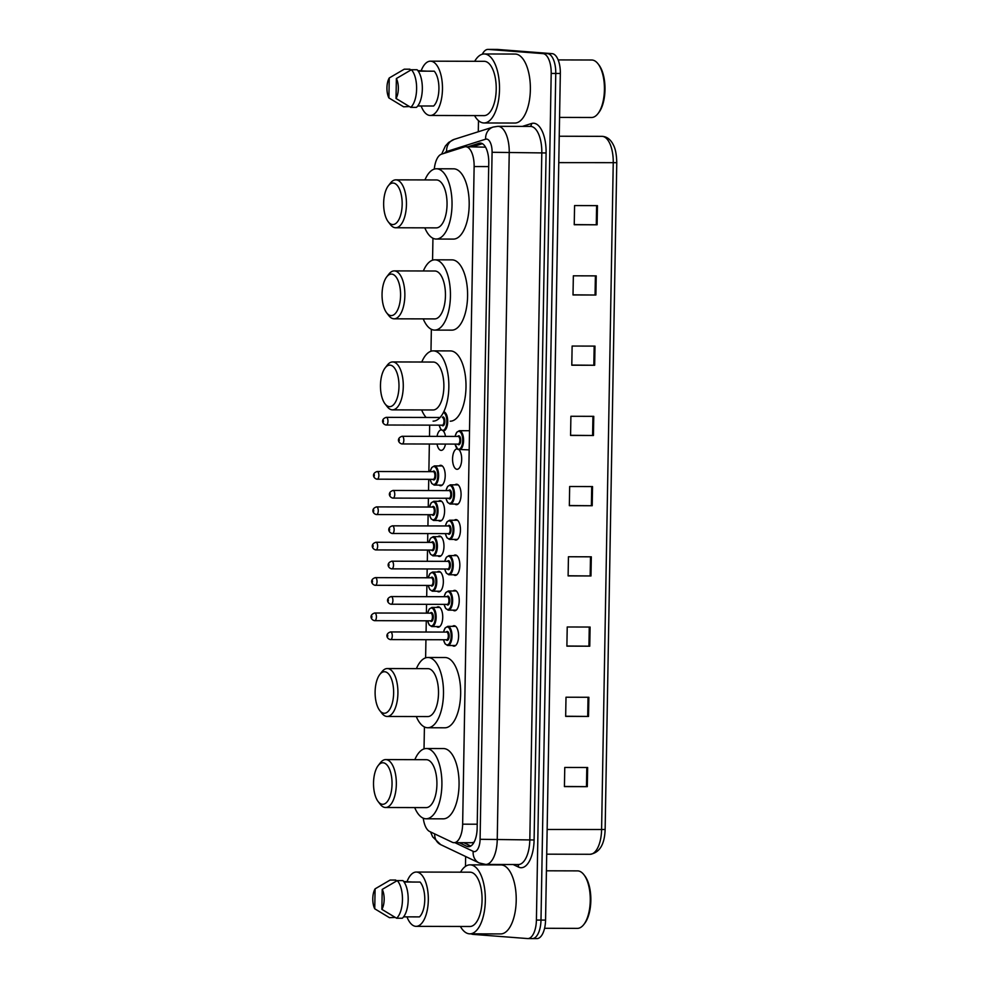 <?xml version="1.0" encoding="UTF-8"?>
<svg xmlns="http://www.w3.org/2000/svg" width="988" height="988" viewBox="0 0 988 988"><rect width="100%" height="100%" fill="white"/><g stroke="black" fill="none" stroke-linecap="round" stroke-linejoin="round"><path stroke-width="1.48" d="M436.61 607.422A10.226 4.557 90.2 0 1 438.203 606.78A10.226 4.557 90.2 0 1 438.351 606.793A10.226 4.557 90.2 0 1 442.735 617.191A10.226 4.557 90.2 0 1 438.141 627.232A10.226 4.557 90.2 0 1 437.993 627.219A10.226 4.557 90.2 0 1 436.56 626.59M437.227 572.052A10.226 4.557 90.2 0 1 438.82 571.41A10.226 4.557 90.2 0 1 438.968 571.422A10.226 4.557 90.2 0 1 443.353 581.821A10.226 4.557 90.2 0 1 438.758 591.861A10.226 4.557 90.2 0 1 438.61 591.849A10.226 4.557 90.2 0 1 437.178 591.219M437.845 536.682A10.226 4.557 90.2 0 1 439.438 536.039A10.226 4.557 90.2 0 1 439.586 536.052A10.226 4.557 90.2 0 1 443.97 546.45A10.226 4.557 90.2 0 1 439.376 556.491A10.226 4.557 90.2 0 1 439.228 556.479A10.226 4.557 90.2 0 1 437.795 555.836M438.462 501.299A10.226 4.557 90.2 0 1 440.055 500.669A10.226 4.557 90.2 0 1 440.203 500.681A10.226 4.557 90.2 0 1 444.588 511.068A10.226 4.557 90.2 0 1 439.993 521.108A10.226 4.557 90.2 0 1 439.845 521.108A10.226 4.557 90.2 0 1 438.413 520.466M439.08 465.928A10.226 4.557 90.2 0 1 440.673 465.299A10.226 4.557 90.2 0 1 440.821 465.299A10.226 4.557 90.2 0 1 445.205 475.697A10.226 4.557 90.2 0 1 440.611 485.738A10.226 4.557 90.2 0 1 440.463 485.738A10.226 4.557 90.2 0 1 439.03 485.096M445.465 444.069A10.226 4.557 90.2 0 1 441.228 450.367A10.226 4.557 90.2 0 1 441.08 450.367A10.226 4.557 90.2 0 1 437.029 444.057M437.029 436.387A10.226 4.557 90.2 0 1 441.29 429.928L441.29 429.928M453.097 590.985A10.226 4.557 90.2 0 1 454.69 590.342A10.226 4.557 90.2 0 1 454.838 590.355A10.226 4.557 90.2 0 1 459.222 600.753A10.226 4.557 90.2 0 1 454.628 610.794A10.226 4.557 90.2 0 1 454.48 610.782A10.226 4.557 90.2 0 1 453.047 610.152M453.714 555.614A10.226 4.557 90.2 0 1 455.307 554.972A10.226 4.557 90.2 0 1 455.456 554.984A10.226 4.557 90.2 0 1 459.84 565.371A10.226 4.557 90.2 0 1 455.246 575.411A10.226 4.557 90.2 0 1 455.098 575.411A10.226 4.557 90.2 0 1 453.665 574.769M454.332 520.231A10.226 4.557 90.2 0 1 455.925 519.602A10.226 4.557 90.2 0 1 456.073 519.602A10.226 4.557 90.2 0 1 460.457 530A10.226 4.557 90.2 0 1 455.863 540.041A10.226 4.557 90.2 0 1 455.715 540.041A10.226 4.557 90.2 0 1 454.282 539.399M454.949 484.861A10.226 4.557 90.2 0 1 456.542 484.231A10.226 4.557 90.2 0 1 456.691 484.231A10.226 4.557 90.2 0 1 461.075 494.63A10.226 4.557 90.2 0 1 456.481 504.67A10.226 4.557 90.2 0 1 456.333 504.67A10.226 4.557 90.2 0 1 454.9 504.028M452.479 626.355A10.226 4.557 90.2 0 1 454.072 625.713A10.226 4.557 90.2 0 1 454.221 625.725A10.226 4.557 90.2 0 1 458.605 636.124A10.226 4.557 90.2 0 1 454.011 646.164A10.226 4.557 90.2 0 1 453.863 646.152A10.226 4.557 90.2 0 1 452.43 645.522M455.048 436.437L456.641 432.361L459.321 430.694A9.584 4.273 90.2 0 1 459.457 430.706A9.584 4.273 90.2 0 1 463.57 440.45A9.584 4.273 90.2 0 1 459.272 449.861A9.584 4.273 90.2 0 1 459.124 449.849A10.226 4.557 90.2 0 1 461.569 461.347A10.226 4.557 90.2 0 1 457.098 469.3A10.226 4.557 90.2 0 1 456.95 469.3A10.226 4.557 90.2 0 1 452.566 458.901A10.226 4.557 90.2 0 1 457.16 448.861L457.16 448.861M423.259 818.188A19.167 8.546 -89.8 0 0 429.656 831.501L452.294 842.27A19.167 8.546 -89.8 0 0 453.764 842.678A19.167 8.546 -89.8 0 0 454.048 842.678A19.167 8.546 -89.8 0 0 462.643 824.177L474.129 166.552A19.167 8.546 -89.8 0 0 465.632 146.73A19.167 8.546 -89.8 0 0 464.422 146.916L441.488 154.177A19.167 8.546 -89.8 0 0 434.288 169.109M472.239 842.715L474.141 842.109M485.54 147.175L465.632 146.73M432.942 238.244L432.559 260.202M431.361 329.288L430.978 351.246M429.681 425.136L429.484 436.363M429.348 444.032L428.866 471.659M428.73 479.316L428.545 490.542M428.409 498.211L428.249 507.029M428.125 514.699L427.928 525.912M427.792 533.582L427.631 542.4M427.508 550.069L427.31 561.283M427.174 568.952L427.014 577.77M426.89 585.439L426.693 596.666M426.557 604.323L426.396 613.14M426.273 620.81L426.075 632.036M425.939 639.693L425.618 657.847M424.42 726.946L424.025 748.892M443.773 411.786A9.584 4.273 90.2 0 1 447.7 421.715A9.584 4.273 90.2 0 1 443.402 430.929A9.584 4.273 90.2 0 1 443.254 430.929A10.226 4.557 90.2 0 1 445.514 436.412M459.235 842.702L466.793 846.296A19.167 8.546 -89.8 0 0 468.275 846.691A19.167 8.546 -89.8 0 0 468.559 846.704A19.167 8.546 -89.8 0 0 477.155 828.203L488.764 162.909A19.167 8.546 -89.8 0 0 480.267 143.075A19.167 8.546 -89.8 0 0 479.069 143.272L468.09 146.743M482.305 54.229A19.167 8.546 90.2 0 1 488.01 49.4A19.167 8.546 90.2 0 1 488.294 49.412L542.98 53.624A19.167 8.546 90.2 0 1 551.193 73.433L536.41 920.063A19.167 8.546 90.2 0 1 527.814 938.575A19.167 8.546 90.2 0 1 527.53 938.563L472.844 934.352A19.167 8.546 90.2 0 1 471.165 933.845M465.471 866.39L465.644 856.51M478.291 131.762L478.488 120.635M496.865 49.437A19.167 8.546 90.2 0 1 497.149 49.425A19.167 8.546 90.2 0 1 497.433 49.437L552.131 53.648A19.167 8.546 90.2 0 1 560.332 73.458L545.561 920.087L540.992 920.075A19.167 8.546 90.2 0 1 532.384 938.588A19.167 8.546 90.2 0 1 532.1 938.575A19.167 8.546 90.2 0 0 532.384 938.588A19.167 8.546 90.2 0 0 540.992 920.075L555.762 73.445L540.992 920.075L536.41 920.063M552.131 53.648L547.55 53.636A19.167 8.546 90.2 0 1 555.762 73.445A19.167 8.546 90.2 0 0 547.55 53.636L492.864 49.425L542.98 53.624M492.296 49.425A19.167 8.546 90.2 0 1 492.58 49.412A19.167 8.546 90.2 0 1 492.864 49.425A19.167 8.546 90.2 0 0 492.58 49.412L488.01 49.4M472.659 146.755L482.379 143.68M470.807 846.037L463.804 842.715M597.444 205.64L574.571 205.578L574.238 224.733L597.11 224.795L597.444 205.64M574.25 224.597L597.11 224.795M596.221 275.874L573.349 275.813L573.015 294.967L595.888 295.029L596.221 275.874M573.015 294.832L595.888 295.029M594.998 346.109L572.126 346.047L571.793 365.202L594.665 365.264L594.998 346.109M571.793 365.066L594.665 365.264M593.763 416.343L570.903 416.281L570.57 435.436L593.43 435.498L593.763 416.343M570.57 435.3L593.43 435.498M587.638 767.503L564.766 767.454L564.432 786.609L587.304 786.658L587.638 767.503M564.432 786.473L587.304 786.658M588.86 697.281L566.001 697.219L565.667 716.374L588.527 716.436L588.86 697.281M565.667 716.238L588.527 716.436M590.095 627.047L567.223 626.985L566.89 646.14L589.762 646.201L590.095 627.047M566.89 646.004L589.762 646.201M591.318 556.812L568.446 556.75L568.112 575.905L590.985 575.967L591.318 556.812M568.112 575.769L590.985 575.967M592.541 486.578L569.668 486.516L569.335 505.671L592.207 505.733L592.541 486.578M569.347 505.535L592.207 505.733M545.561 920.087A19.167 8.546 90.2 0 1 536.966 938.6A19.167 8.546 90.2 0 1 536.682 938.588M546.426 870.799L577.523 870.885A28.751 12.832 90.2 0 1 577.943 870.897A28.751 12.832 90.2 0 1 583.908 874.726L584.76 875.837A27.466 12.264 90.2 0 1 590.849 899.66A27.466 12.264 90.2 0 1 584.637 923.459L583.772 924.57A28.751 12.832 90.2 0 1 577.375 928.374L544.573 928.288M583.908 874.726A28.751 12.832 90.2 0 1 590.268 899.66A28.751 12.832 90.2 0 1 583.772 924.57M460.531 872.169A34.494 15.388 90.2 0 1 470.053 864.846A34.494 15.388 90.2 0 1 470.56 864.87A34.494 15.388 90.2 0 1 485.343 899.957A34.494 15.388 90.2 0 1 469.868 933.845A34.494 15.388 90.2 0 1 469.362 933.821A34.494 15.388 90.2 0 1 460.396 926.472M470.053 864.846L500.928 864.932A34.494 15.388 90.2 0 1 501.435 864.945A34.494 15.388 90.2 0 1 516.218 900.043A34.494 15.388 90.2 0 1 500.743 933.919L469.868 933.845M407.068 881.494A27.158 12.115 90.2 0 1 416.294 872.046A27.158 12.115 90.2 0 1 416.689 872.071A27.158 12.115 90.2 0 1 428.323 899.685A27.158 12.115 90.2 0 1 416.146 926.349A27.158 12.115 90.2 0 1 415.738 926.336A27.158 12.115 90.2 0 1 406.97 916.852M416.294 872.046L470.029 872.194A27.158 12.115 90.2 0 1 470.436 872.206A27.158 12.115 90.2 0 1 482.07 899.821A27.158 12.115 90.2 0 1 469.893 926.497L416.146 926.349M403.697 881.494L412.947 882.049M374.748 908.799A12.782 5.706 90.2 0 1 375.094 888.854L374.748 908.799L389.457 917.679L395.175 917.432M375.094 888.854L390.112 880.061L395.83 880.073L395.805 881.395M403.598 916.852L419.468 916.889A19.167 8.546 90.2 0 0 424.766 899.858A19.167 8.546 90.2 0 0 420.085 882.062L404.08 882.025M382.22 889.41A12.782 5.706 90.2 0 1 381.862 909.343L382.22 889.41L397.238 880.604A20.439 9.127 90.2 0 1 402.462 899.846A20.439 9.127 90.2 0 1 396.583 918.223L402.301 918.235A20.439 9.127 90.2 0 0 408.18 899.858A20.439 9.127 90.2 0 0 402.956 880.617L397.238 880.604M381.862 909.343L396.583 918.223M383.146 762.785A20.76 9.263 90.2 0 1 392.038 784.25A20.76 9.263 90.2 0 1 382.418 804.294A20.76 9.263 90.2 0 1 378.12 801.527A20.76 9.263 90.2 0 1 373.526 783.521A20.76 9.263 90.2 0 1 378.219 765.527A20.76 9.263 90.2 0 1 383.146 762.785M378.219 765.527L380.368 762.773A23.959 10.695 90.2 0 1 385.703 759.587A23.959 10.695 90.2 0 1 386.061 759.611A23.959 10.695 90.2 0 1 396.336 783.978A23.959 10.695 90.2 0 1 385.579 807.505A23.959 10.695 90.2 0 1 385.221 807.492A23.959 10.695 90.2 0 1 380.257 804.306L378.12 801.527M425.816 807.604A23.959 10.695 -89.8 0 0 426.174 807.616A23.959 10.695 -89.8 0 0 436.918 784.077A23.959 10.695 -89.8 0 0 426.655 759.71A23.959 10.695 -89.8 0 0 426.297 759.698A23.959 10.695 -89.8 0 0 425.952 759.71M414.837 759.673A35.136 15.672 90.2 0 1 426.334 748.521A35.136 15.672 90.2 0 1 426.853 748.546A35.136 15.672 90.2 0 1 441.908 784.287A35.136 15.672 90.2 0 1 426.149 818.793A35.136 15.672 90.2 0 1 425.63 818.768A35.136 15.672 90.2 0 1 414.701 807.579M426.334 748.521L443.489 748.571A35.136 15.672 90.2 0 1 444.007 748.583A35.136 15.672 90.2 0 1 459.062 784.324A35.136 15.672 90.2 0 1 443.291 818.842L426.149 818.793M384.74 671.741A20.76 9.263 90.2 0 1 393.632 693.206A20.76 9.263 90.2 0 1 384.011 713.25A20.76 9.263 90.2 0 1 379.713 710.483A20.76 9.263 90.2 0 1 375.107 692.465A20.76 9.263 90.2 0 1 379.8 674.483A20.76 9.263 90.2 0 1 384.74 671.741M379.8 674.483L381.961 671.716A23.959 10.695 90.2 0 1 387.296 668.543A23.959 10.695 90.2 0 1 387.654 668.555A23.959 10.695 90.2 0 1 397.917 692.921A23.959 10.695 90.2 0 1 387.173 716.461A23.959 10.695 90.2 0 1 386.814 716.448A23.959 10.695 90.2 0 1 381.85 713.25L379.713 710.483M427.409 716.547A23.959 10.695 -89.8 0 0 427.767 716.572A23.959 10.695 -89.8 0 0 438.511 693.033A23.959 10.695 -89.8 0 0 428.249 668.666A23.959 10.695 -89.8 0 0 427.89 668.654A23.959 10.695 -89.8 0 0 427.532 668.666M416.417 668.617A35.136 15.672 90.2 0 1 427.915 657.477A35.136 15.672 90.2 0 1 428.434 657.489A35.136 15.672 90.2 0 1 443.501 693.23A35.136 15.672 90.2 0 1 427.73 727.748A35.136 15.672 90.2 0 1 427.211 727.724A35.136 15.672 90.2 0 1 416.294 716.535M427.915 657.477L445.069 657.514A35.136 15.672 90.2 0 1 445.588 657.539A35.136 15.672 90.2 0 1 460.655 693.28A35.136 15.672 90.2 0 1 444.884 727.798L427.73 727.748M390.087 365.14A20.76 9.263 90.2 0 1 398.979 386.604A20.76 9.263 90.2 0 1 389.358 406.648A20.76 9.263 90.2 0 1 385.061 403.882A20.76 9.263 90.2 0 1 380.466 385.863A20.76 9.263 90.2 0 1 385.159 367.882A20.76 9.263 90.2 0 1 390.087 365.14M385.159 367.882L387.308 365.115A23.959 10.695 90.2 0 1 392.644 361.941A23.959 10.695 90.2 0 1 393.002 361.954A23.959 10.695 90.2 0 1 403.277 386.32A23.959 10.695 90.2 0 1 392.52 409.859A23.959 10.695 90.2 0 1 392.162 409.847A23.959 10.695 90.2 0 1 387.197 406.648L385.061 403.882M432.756 409.946A23.959 10.695 -89.8 0 0 433.115 409.971A23.959 10.695 -89.8 0 0 443.871 386.432A23.959 10.695 -89.8 0 0 433.596 362.065A23.959 10.695 -89.8 0 0 433.238 362.053A23.959 10.695 -89.8 0 0 432.892 362.065M421.777 362.016A35.136 15.672 90.2 0 1 433.275 350.876A35.136 15.672 90.2 0 1 433.794 350.888A35.136 15.672 90.2 0 1 448.848 386.629A35.136 15.672 90.2 0 1 433.09 421.147M433.275 350.876L450.429 350.913A35.136 15.672 90.2 0 1 450.948 350.938A35.136 15.672 90.2 0 1 466.003 386.679A35.136 15.672 90.2 0 1 450.232 421.197M426.124 417.467A35.136 15.672 90.2 0 1 421.641 409.934M391.68 274.096A20.76 9.263 90.2 0 1 400.572 295.56A20.76 9.263 90.2 0 1 390.952 315.592A20.76 9.263 90.2 0 1 386.654 312.826A20.76 9.263 90.2 0 1 382.047 294.819A20.76 9.263 90.2 0 1 386.74 276.838A20.76 9.263 90.2 0 1 391.68 274.096M386.74 276.838L388.901 274.071A23.959 10.695 90.2 0 1 394.237 270.897A23.959 10.695 90.2 0 1 394.595 270.91A23.959 10.695 90.2 0 1 404.858 295.276A23.959 10.695 90.2 0 1 394.113 318.815A23.959 10.695 90.2 0 1 393.755 318.791A23.959 10.695 90.2 0 1 388.79 315.604L386.654 312.826M434.35 318.902A23.959 10.695 -89.8 0 0 434.708 318.914A23.959 10.695 -89.8 0 0 445.452 295.387A23.959 10.695 -89.8 0 0 435.189 271.021A23.959 10.695 -89.8 0 0 434.831 271.008A23.959 10.695 -89.8 0 0 434.473 271.021M423.358 270.971A35.136 15.672 90.2 0 1 434.856 259.819A35.136 15.672 90.2 0 1 435.375 259.844A35.136 15.672 90.2 0 1 450.442 295.585A35.136 15.672 90.2 0 1 434.671 330.103A35.136 15.672 90.2 0 1 434.152 330.078A35.136 15.672 90.2 0 1 423.235 318.889M434.856 259.819L452.01 259.869A35.136 15.672 90.2 0 1 452.529 259.893A35.136 15.672 90.2 0 1 467.596 295.634A35.136 15.672 90.2 0 1 451.825 330.14L434.671 330.103M393.261 183.052A20.76 9.263 90.2 0 1 402.165 204.516A20.76 9.263 90.2 0 1 392.545 224.548A20.76 9.263 90.2 0 1 388.235 221.781A20.76 9.263 90.2 0 1 383.64 203.775A20.76 9.263 90.2 0 1 388.333 185.781A20.76 9.263 90.2 0 1 393.261 183.052M388.333 185.781L390.495 183.027A23.959 10.695 90.2 0 1 395.83 179.853A23.959 10.695 90.2 0 1 396.176 179.865A23.959 10.695 90.2 0 1 406.451 204.232A23.959 10.695 90.2 0 1 395.694 227.759A23.959 10.695 90.2 0 1 395.348 227.746A23.959 10.695 90.2 0 1 390.384 224.56L388.235 221.781M435.943 227.858A23.959 10.695 -89.8 0 0 436.288 227.87A23.959 10.695 -89.8 0 0 447.045 204.343A23.959 10.695 -89.8 0 0 436.77 179.964A23.959 10.695 -89.8 0 0 436.424 179.952A23.959 10.695 -89.8 0 0 436.066 179.964M424.951 179.927A35.136 15.672 90.2 0 1 436.449 168.775A35.136 15.672 90.2 0 1 436.968 168.8A35.136 15.672 90.2 0 1 452.035 204.541A35.136 15.672 90.2 0 1 436.264 239.047A35.136 15.672 90.2 0 1 435.745 239.034A35.136 15.672 90.2 0 1 424.828 227.845M436.449 168.775L453.603 168.825A35.136 15.672 90.2 0 1 454.122 168.837A35.136 15.672 90.2 0 1 469.189 204.578A35.136 15.672 90.2 0 1 453.418 239.096L436.264 239.047M558.146 59.91L591.676 60.009A28.751 12.832 90.2 0 1 592.096 60.021A28.751 12.832 90.2 0 1 598.061 63.85L598.913 64.961A27.466 12.264 90.2 0 1 605.002 88.784A27.466 12.264 90.2 0 1 598.79 112.583L597.925 113.694A28.751 12.832 90.2 0 1 591.528 117.498L559.566 117.411M598.061 63.85A28.751 12.832 90.2 0 1 604.434 88.784A28.751 12.832 90.2 0 1 597.925 113.694M474.685 61.293A34.494 15.388 90.2 0 1 484.206 53.97A34.494 15.388 90.2 0 1 484.713 53.994A34.494 15.388 90.2 0 1 499.508 89.081A34.494 15.388 90.2 0 1 484.021 122.969A34.494 15.388 90.2 0 1 483.515 122.944A34.494 15.388 90.2 0 1 474.549 115.596M484.206 53.97L515.081 54.056A34.494 15.388 90.2 0 1 515.588 54.068A34.494 15.388 90.2 0 1 530.371 89.167A34.494 15.388 90.2 0 1 514.896 123.043L484.021 122.969M421.221 70.617A27.158 12.115 90.2 0 1 430.447 61.17A27.158 12.115 90.2 0 1 430.842 61.194A27.158 12.115 90.2 0 1 442.476 88.809A27.158 12.115 90.2 0 1 430.299 115.473A27.158 12.115 90.2 0 1 429.891 115.46A27.158 12.115 90.2 0 1 421.123 105.975M430.447 61.17L484.182 61.318A27.158 12.115 90.2 0 1 484.589 61.33A27.158 12.115 90.2 0 1 496.223 88.945A27.158 12.115 90.2 0 1 484.046 115.621L430.299 115.473M417.85 70.617L427.1 71.173M388.901 97.923A12.782 5.706 90.2 0 1 389.247 77.978L388.901 97.923L403.61 106.803L409.328 106.543M389.247 77.978L404.265 69.185L409.983 69.197L409.958 70.519M417.751 105.975L433.621 106.012A19.167 8.546 90.2 0 0 438.919 88.982A19.167 8.546 90.2 0 0 434.238 71.185L418.233 71.148M396.373 78.534A12.782 5.706 90.2 0 1 396.027 98.467L396.373 78.534L411.391 69.728A20.439 9.127 90.2 0 1 416.615 88.969A20.439 9.127 90.2 0 1 410.736 107.346L416.454 107.359A20.439 9.127 90.2 0 0 422.333 88.982A20.439 9.127 90.2 0 0 417.109 69.74L411.391 69.728M396.027 98.467L410.736 107.346M477.229 824.214L462.643 824.177M488.702 166.589L474.129 166.552M454.949 842.69L473.19 851.36A12.782 5.706 -89.8 0 0 474.178 851.631A12.782 5.706 -89.8 0 0 480.094 839.294L492.086 152.288A12.782 5.706 -89.8 0 0 486.615 139.086A12.782 5.706 -89.8 0 0 485.627 139.197L446.613 151.522A12.782 5.706 -89.8 0 0 444.476 153.226M485.627 139.197A12.782 11.325 72.5 0 1 493.21 127.044L497.89 126.328A25.552 11.399 90.2 0 1 498.273 126.341A25.552 11.399 90.2 0 1 509.228 152.757L497.236 839.763A25.552 11.399 90.2 0 1 485.763 864.451A25.552 11.399 90.2 0 1 485.392 864.426M522.417 126.39L531.544 123.512A28.751 12.832 90.2 0 1 546.092 152.967L534.1 839.973L480.094 839.294M534.1 839.973A28.751 12.832 90.2 0 1 520.787 867.711A28.751 12.832 90.2 0 1 518.564 867.106L513.118 864.512M517.984 864.512A25.552 11.399 -89.8 0 0 518.354 864.537A25.552 11.399 -89.8 0 0 529.815 839.849L541.807 152.844A25.552 11.399 -89.8 0 0 530.865 126.427A25.552 11.399 -89.8 0 0 530.482 126.415L497.89 126.328M551.193 73.433L560.332 73.458M488.294 49.412L497.433 49.437M492.086 152.288L546.092 152.967M531.544 123.512A3.199 2.828 -107.5 0 1 529.988 126.415M517.576 864.525A3.199 2.791 -64.6 0 1 518.564 867.106M493.21 127.044L454.196 139.37A12.782 11.325 72.5 0 0 446.613 151.522M434.671 833.884A12.782 11.189 115.4 0 0 440.673 844.629L479.143 862.932A12.782 11.189 115.4 0 1 473.19 851.36M470.325 846.296L466.793 846.296M481.477 143.272L479.069 143.272M589.75 854.274A25.552 11.399 -89.8 0 0 590.132 854.287A25.552 11.399 -89.8 0 0 601.593 829.611L613.239 162.773A25.552 11.399 -89.8 0 0 601.902 136.344C606.138 136.492 609.596 138.678 612.264 142.914C613.968 145.952 616.426 149.67 616.771 162.662L558.776 162.625M547.142 829.463L605.138 829.5C604.607 844.481 599.605 852.743 590.132 854.287L546.71 854.175M591.713 486.578L591.38 505.72M590.491 556.812L590.157 575.955M589.268 627.034L588.922 646.189M588.033 697.269L587.699 716.424M586.81 767.503L586.477 786.658M592.936 416.343L592.602 435.486M594.171 346.109L593.837 365.264M595.394 275.874L595.06 295.029M596.616 205.64L596.283 224.795M443.501 632.073L445.106 628.01L447.774 626.343A9.584 4.273 90.2 0 1 447.922 626.343A9.584 4.273 90.2 0 1 452.022 636.099A9.584 4.273 90.2 0 1 447.725 645.51A9.584 4.273 90.2 0 1 447.589 645.497L455.604 645.522M443.563 639.742A8.941 3.989 -89.8 0 0 447.021 644.855A8.941 3.989 -89.8 0 0 451.17 636.223A8.941 3.989 -89.8 0 0 447.342 626.985A8.941 3.989 -89.8 0 0 443.587 632.073M446.156 632.085A4.471 2.001 90.2 0 1 447.255 631.456A4.471 2.001 90.2 0 1 449.17 636.074A4.471 2.001 90.2 0 1 447.107 640.385A4.471 2.001 90.2 0 1 446.144 639.755M446.539 639.755A3.829 1.704 -89.8 0 0 446.601 639.755A3.829 1.704 -89.8 0 0 448.317 635.988A3.829 1.704 -89.8 0 0 446.675 632.085A3.829 1.704 -89.8 0 0 446.613 632.085A3.829 1.704 -89.8 0 0 446.564 632.085M390.482 631.95A3.829 1.704 90.2 0 1 390.593 631.937A3.829 1.704 90.2 0 1 390.643 631.937A3.829 1.704 90.2 0 1 392.285 635.84A3.829 1.704 90.2 0 1 390.569 639.606A3.829 1.704 90.2 0 1 390.507 639.606M387.728 635.123L387.704 636.408L387.728 635.123M444.118 596.703L445.724 592.639L448.391 590.972A9.584 4.273 90.2 0 1 448.54 590.972A9.584 4.273 90.2 0 1 452.64 600.716A9.584 4.273 90.2 0 1 448.342 610.139A9.584 4.273 90.2 0 1 448.206 610.127L456.221 610.152M444.18 604.372A8.941 3.989 -89.8 0 0 447.638 609.485A8.941 3.989 -89.8 0 0 451.788 600.852A8.941 3.989 -89.8 0 0 447.959 591.614A8.941 3.989 -89.8 0 0 444.205 596.703M446.774 596.715A4.471 2.001 90.2 0 1 447.873 596.085A4.471 2.001 90.2 0 1 449.787 600.704A4.471 2.001 90.2 0 1 447.725 605.014A4.471 2.001 90.2 0 1 446.761 604.384M447.156 604.384A3.829 1.704 -89.8 0 0 447.218 604.384A3.829 1.704 -89.8 0 0 448.935 600.618A3.829 1.704 -89.8 0 0 447.292 596.715A3.829 1.704 -89.8 0 0 447.231 596.715A3.829 1.704 -89.8 0 0 447.181 596.715M391.1 596.567A3.829 1.704 90.2 0 1 391.211 596.567A3.829 1.704 90.2 0 1 391.26 596.567A3.829 1.704 90.2 0 1 392.903 600.469A3.829 1.704 90.2 0 1 391.186 604.236A3.829 1.704 90.2 0 1 391.125 604.224M388.346 599.753L388.321 601.025L388.346 599.753M444.736 561.332L446.341 557.269L449.009 555.589A9.584 4.273 90.2 0 1 449.157 555.602A9.584 4.273 90.2 0 1 453.257 565.346A9.584 4.273 90.2 0 1 448.96 574.757A9.584 4.273 90.2 0 1 448.824 574.757L456.839 574.781M444.798 569.002A8.941 3.989 -89.8 0 0 448.256 574.114A8.941 3.989 -89.8 0 0 452.405 565.482A8.941 3.989 -89.8 0 0 448.577 556.244A8.941 3.989 -89.8 0 0 444.822 561.332M447.391 561.345A4.471 2.001 90.2 0 1 448.49 560.702A4.471 2.001 90.2 0 1 450.405 565.334A4.471 2.001 90.2 0 1 448.342 569.644A4.471 2.001 90.2 0 1 447.379 569.002M447.774 569.002A3.829 1.704 -89.8 0 0 447.836 569.014A3.829 1.704 -89.8 0 0 449.552 565.247A3.829 1.704 -89.8 0 0 447.91 561.345A3.829 1.704 -89.8 0 0 447.848 561.345A3.829 1.704 -89.8 0 0 447.799 561.345M391.717 561.196A3.829 1.704 90.2 0 1 391.828 561.196A3.829 1.704 90.2 0 1 391.878 561.196A3.829 1.704 90.2 0 1 393.52 565.099A3.829 1.704 90.2 0 1 391.804 568.866A3.829 1.704 90.2 0 1 391.742 568.853M388.963 564.383L388.939 565.655L388.963 564.383M445.353 525.962L446.959 521.899L449.626 520.219A9.584 4.273 90.2 0 1 449.775 520.231A9.584 4.273 90.2 0 1 453.875 529.976A9.584 4.273 90.2 0 1 449.577 539.386A9.584 4.273 90.2 0 1 449.441 539.386L457.456 539.411M445.415 533.631A8.941 3.989 -89.8 0 0 448.873 538.744A8.941 3.989 -89.8 0 0 453.023 530.111A8.941 3.989 -89.8 0 0 449.194 520.861A8.941 3.989 -89.8 0 0 445.44 525.962M448.009 525.974A4.471 2.001 90.2 0 1 449.108 525.332A4.471 2.001 90.2 0 1 451.022 529.963A4.471 2.001 90.2 0 1 448.96 534.273A4.471 2.001 90.2 0 1 447.996 533.631M448.391 533.631A3.829 1.704 -89.8 0 0 448.453 533.631A3.829 1.704 -89.8 0 0 450.17 529.877A3.829 1.704 -89.8 0 0 448.527 525.974A3.829 1.704 -89.8 0 0 448.466 525.974A3.829 1.704 -89.8 0 0 448.416 525.974M392.335 525.826A3.829 1.704 90.2 0 1 392.446 525.826A3.829 1.704 90.2 0 1 392.495 525.826A3.829 1.704 90.2 0 1 394.138 529.729A3.829 1.704 90.2 0 1 392.421 533.483A3.829 1.704 90.2 0 1 392.36 533.483M389.581 529.012L389.556 530.284L389.581 529.012M445.971 490.591L447.576 486.516L450.244 484.849A9.584 4.273 90.2 0 1 450.392 484.861A9.584 4.273 90.2 0 1 454.492 494.605A9.584 4.273 90.2 0 1 450.195 504.016A9.584 4.273 90.2 0 1 450.059 504.016L458.074 504.041M446.033 498.261A8.941 3.989 -89.8 0 0 449.491 503.374A8.941 3.989 -89.8 0 0 453.64 494.741A8.941 3.989 -89.8 0 0 449.799 485.491A8.941 3.989 -89.8 0 0 446.057 490.591M448.626 490.591A4.471 2.001 90.2 0 1 449.725 489.962A4.471 2.001 90.2 0 1 451.639 494.58A4.471 2.001 90.2 0 1 449.577 498.903A4.471 2.001 90.2 0 1 448.614 498.261M449.009 498.261A3.829 1.704 -89.8 0 0 449.071 498.261A3.829 1.704 -89.8 0 0 450.787 494.494A3.829 1.704 -89.8 0 0 449.145 490.604A3.829 1.704 -89.8 0 0 449.083 490.604A3.829 1.704 -89.8 0 0 449.034 490.604M392.952 490.456A3.829 1.704 90.2 0 1 393.063 490.456A3.829 1.704 90.2 0 1 393.113 490.456A3.829 1.704 90.2 0 1 394.755 494.346A3.829 1.704 90.2 0 1 393.039 498.113A3.829 1.704 90.2 0 1 392.977 498.113M390.198 493.642L390.174 494.914L390.198 493.642M455.11 444.094A8.941 3.989 -89.8 0 0 458.568 449.219A8.941 3.989 -89.8 0 0 462.717 440.586A8.941 3.989 -89.8 0 0 458.877 431.336A8.941 3.989 -89.8 0 0 455.122 436.437M457.703 436.437A4.471 2.001 90.2 0 1 458.803 435.807A4.471 2.001 90.2 0 1 460.717 440.426A4.471 2.001 90.2 0 1 458.642 444.748A4.471 2.001 90.2 0 1 457.691 444.106M458.086 444.106A3.829 1.704 -89.8 0 0 458.148 444.106A3.829 1.704 -89.8 0 0 459.865 440.339A3.829 1.704 -89.8 0 0 458.222 436.449A3.829 1.704 -89.8 0 0 458.16 436.437A3.829 1.704 -89.8 0 0 458.111 436.449M402.03 436.301A3.829 1.704 90.2 0 1 402.128 436.288A3.829 1.704 90.2 0 1 402.19 436.301A3.829 1.704 90.2 0 1 403.833 440.191A3.829 1.704 90.2 0 1 402.116 443.958A3.829 1.704 90.2 0 1 402.054 443.958M399.276 439.475L399.251 440.759L399.276 439.475M439.784 607.435L431.904 607.41A9.584 4.273 90.2 0 1 432.052 607.41A9.584 4.273 90.2 0 1 436.153 617.167A9.584 4.273 90.2 0 1 431.855 626.577A9.584 4.273 90.2 0 1 431.719 626.565L439.734 626.59M427.693 620.81A8.941 3.989 -89.8 0 0 431.151 625.923A8.941 3.989 -89.8 0 0 435.3 617.302A8.941 3.989 -89.8 0 0 431.46 608.052A8.941 3.989 -89.8 0 0 427.718 613.14M430.286 613.153A4.471 2.001 90.2 0 1 431.386 612.523A4.471 2.001 90.2 0 1 433.3 617.142A4.471 2.001 90.2 0 1 431.237 621.464A4.471 2.001 90.2 0 1 430.274 620.822M430.669 620.822A3.829 1.704 -89.8 0 0 430.731 620.822A3.829 1.704 -89.8 0 0 432.448 617.055A3.829 1.704 -89.8 0 0 430.805 613.153A3.829 1.704 -89.8 0 0 430.743 613.153A3.829 1.704 -89.8 0 0 430.694 613.153M374.613 613.017A3.829 1.704 90.2 0 1 374.711 613.005A3.829 1.704 90.2 0 1 374.773 613.005A3.829 1.704 90.2 0 1 376.416 616.907A3.829 1.704 90.2 0 1 374.699 620.674A3.829 1.704 90.2 0 1 374.637 620.674M371.834 617.475L371.859 616.191L371.834 617.475M440.401 572.052L432.522 572.04A9.584 4.273 90.2 0 1 432.67 572.04A9.584 4.273 90.2 0 1 436.77 581.784A9.584 4.273 90.2 0 1 432.472 591.207A9.584 4.273 90.2 0 1 432.336 591.195L440.352 591.219M428.31 585.439A8.941 3.989 -89.8 0 0 431.768 590.552A8.941 3.989 -89.8 0 0 435.918 581.92A8.941 3.989 -89.8 0 0 432.077 572.682A8.941 3.989 -89.8 0 0 428.335 577.77M430.904 577.782A4.471 2.001 90.2 0 1 432.003 577.153A4.471 2.001 90.2 0 1 433.917 581.771A4.471 2.001 90.2 0 1 431.842 586.082A4.471 2.001 90.2 0 1 430.892 585.452M431.287 585.452A3.829 1.704 -89.8 0 0 431.348 585.452A3.829 1.704 -89.8 0 0 433.065 581.685A3.829 1.704 -89.8 0 0 431.423 577.782A3.829 1.704 -89.8 0 0 431.361 577.782A3.829 1.704 -89.8 0 0 431.311 577.782M375.23 577.647A3.829 1.704 90.2 0 1 375.329 577.634A3.829 1.704 90.2 0 1 375.391 577.634A3.829 1.704 90.2 0 1 377.033 581.537A3.829 1.704 90.2 0 1 375.317 585.304A3.829 1.704 90.2 0 1 375.255 585.304M372.451 582.093L372.476 580.821L372.451 582.093M441.019 536.682L433.139 536.669A9.584 4.273 90.2 0 1 433.287 536.669A9.584 4.273 90.2 0 1 437.388 546.413A9.584 4.273 90.2 0 1 433.09 555.824A9.584 4.273 90.2 0 1 432.954 555.824L440.969 555.849M428.928 550.069A8.941 3.989 -89.8 0 0 432.386 555.182A8.941 3.989 -89.8 0 0 436.535 546.549A8.941 3.989 -89.8 0 0 432.695 537.311A8.941 3.989 -89.8 0 0 428.953 542.4M431.521 542.412A4.471 2.001 90.2 0 1 432.621 541.77A4.471 2.001 90.2 0 1 434.535 546.401A4.471 2.001 90.2 0 1 432.46 550.711A4.471 2.001 90.2 0 1 431.509 550.081M431.904 550.069A3.829 1.704 -89.8 0 0 431.966 550.081A3.829 1.704 -89.8 0 0 433.683 546.315A3.829 1.704 -89.8 0 0 432.04 542.412A3.829 1.704 -89.8 0 0 431.978 542.412A3.829 1.704 -89.8 0 0 431.929 542.412M375.848 542.264A3.829 1.704 90.2 0 1 375.946 542.264A3.829 1.704 90.2 0 1 376.008 542.264A3.829 1.704 90.2 0 1 377.651 546.166A3.829 1.704 90.2 0 1 375.934 549.933A3.829 1.704 90.2 0 1 375.872 549.921M373.069 546.722L373.094 545.45L373.069 546.722M441.636 501.311L433.757 501.286A9.584 4.273 90.2 0 1 433.905 501.299A9.584 4.273 90.2 0 1 438.005 511.043A9.584 4.273 90.2 0 1 433.707 520.454A9.584 4.273 90.2 0 1 433.571 520.454L441.587 520.478M429.545 514.699A8.941 3.989 -89.8 0 0 433.003 519.812A8.941 3.989 -89.8 0 0 437.153 511.179A8.941 3.989 -89.8 0 0 433.312 501.929A8.941 3.989 -89.8 0 0 429.57 507.029M432.139 507.042A4.471 2.001 90.2 0 1 433.238 506.399A4.471 2.001 90.2 0 1 435.152 511.031A4.471 2.001 90.2 0 1 433.077 515.341A4.471 2.001 90.2 0 1 432.127 514.699M432.522 514.699A3.829 1.704 -89.8 0 0 432.583 514.699A3.829 1.704 -89.8 0 0 434.3 510.944A3.829 1.704 -89.8 0 0 432.658 507.042A3.829 1.704 -89.8 0 0 432.596 507.042A3.829 1.704 -89.8 0 0 432.546 507.042M376.465 506.893A3.829 1.704 90.2 0 1 376.564 506.893A3.829 1.704 90.2 0 1 376.626 506.893A3.829 1.704 90.2 0 1 378.268 510.796A3.829 1.704 90.2 0 1 376.551 514.55A3.829 1.704 90.2 0 1 376.49 514.55M373.686 511.352L373.711 510.08L373.686 511.352M442.254 465.941L434.374 465.916A9.584 4.273 90.2 0 1 434.522 465.928A9.584 4.273 90.2 0 1 438.623 475.673A9.584 4.273 90.2 0 1 434.325 485.083A9.584 4.273 90.2 0 1 434.189 485.083L442.204 485.108M430.163 479.328A8.941 3.989 -89.8 0 0 433.621 484.441A8.941 3.989 -89.8 0 0 437.77 475.808A8.941 3.989 -89.8 0 0 433.93 466.558A8.941 3.989 -89.8 0 0 430.188 471.659M432.756 471.659A4.471 2.001 90.2 0 1 433.856 471.029A4.471 2.001 90.2 0 1 435.77 475.66A4.471 2.001 90.2 0 1 433.695 479.97A4.471 2.001 90.2 0 1 432.744 479.328M433.139 479.328A3.829 1.704 -89.8 0 0 433.201 479.328A3.829 1.704 -89.8 0 0 434.918 475.561A3.829 1.704 -89.8 0 0 433.275 471.671A3.829 1.704 -89.8 0 0 433.213 471.671A3.829 1.704 -89.8 0 0 433.164 471.671M377.083 471.523A3.829 1.704 90.2 0 1 377.181 471.523A3.829 1.704 90.2 0 1 377.243 471.523A3.829 1.704 90.2 0 1 378.886 475.413A3.829 1.704 90.2 0 1 377.169 479.18A3.829 1.704 90.2 0 1 377.107 479.18M374.304 475.981L374.329 474.709L374.304 475.981M439.24 425.173A8.941 3.989 -89.8 0 0 442.698 430.286A8.941 3.989 -89.8 0 0 446.823 422.123A8.941 3.989 -89.8 0 0 443.427 412.49M442.933 416.874A4.471 2.001 90.2 0 1 444.847 421.493A4.471 2.001 90.2 0 1 442.772 425.816A4.471 2.001 90.2 0 1 441.821 425.173M386.16 417.368A3.829 1.704 90.2 0 1 386.259 417.356A3.829 1.704 90.2 0 1 386.32 417.368A3.829 1.704 90.2 0 1 387.963 421.259A3.829 1.704 90.2 0 1 386.246 425.025A3.829 1.704 90.2 0 1 386.185 425.025M383.381 421.827L383.406 420.542L383.381 421.827M442.216 425.173A3.829 1.704 -89.8 0 0 442.266 425.173A3.829 1.704 -89.8 0 0 443.995 421.407A3.829 1.704 -89.8 0 0 442.352 417.516M472.486 842.727L454.048 842.678M479.143 862.932L485.763 864.451L518.354 864.537M527.814 938.575L536.966 938.6M454.196 139.37L448.676 142.42L445.366 146.026L441.661 154.116M430.546 831.921L432.645 836.848L440.673 844.629M616.771 162.662L605.138 829.5M497.149 49.425L492.58 49.412M601.902 136.344L559.245 136.233M385.579 807.505L426.174 807.616M385.703 759.587L426.297 759.698M387.173 716.461L427.767 716.572M387.296 668.543L427.89 668.654M392.52 409.859L433.115 409.971M392.644 361.941L433.238 362.053M394.113 318.815L434.708 318.914M394.237 270.897L434.831 271.008M395.694 227.759L436.288 227.87M395.83 179.853L436.424 179.952M443.489 639.742L445.069 643.83L447.552 645.497M446.613 632.085L390.593 631.937C384.962 633.666 386.518 638.668 390.322 639.594L446.601 639.755M447.774 626.343L455.653 626.355M444.106 604.372L445.687 608.46L448.169 610.127M447.231 596.715L391.211 596.567C385.579 598.296 387.135 603.298 390.939 604.224L447.218 604.384M448.391 590.972L456.271 590.985M444.724 569.002L446.304 573.089L448.787 574.757M447.848 561.345L391.828 561.196C386.197 562.913 387.753 567.927 391.557 568.853L447.836 569.014M449.009 555.589L456.888 555.614M445.341 533.631L446.922 537.719L449.404 539.386M448.466 525.974L392.446 525.826C386.814 527.543 388.37 532.557 392.174 533.483L448.453 533.631M449.626 520.219L457.506 520.244M445.959 498.261L447.539 502.349L450.022 504.016M449.083 490.604L393.063 490.456C387.432 492.172 388.988 497.186 392.792 498.1L449.071 498.261M450.244 484.849L458.123 484.873M455.023 444.094L457.852 449.416L469.177 449.886M458.16 436.437L402.128 436.288C396.509 438.017 398.065 443.032 401.869 443.945L458.148 444.106M459.321 430.694L469.522 430.719M430.731 620.822L374.452 620.662C370.648 619.735 369.092 614.734 374.711 613.005L430.743 613.153M431.904 607.41L429.237 609.077L427.631 613.14M427.619 620.81L429.2 624.898L431.682 626.565M431.348 585.452L375.07 585.291C371.266 584.365 369.71 579.363 375.329 577.634L431.361 577.782M432.522 572.04L429.854 573.707L428.249 577.77M428.224 585.439L429.817 589.527L432.299 591.195M431.966 550.081L375.687 549.921C371.883 548.995 370.327 543.98 375.946 542.264L431.978 542.412M433.139 536.669L430.472 538.337L428.866 542.4M428.841 550.069L430.435 554.157L432.905 555.824M432.583 514.699L376.305 514.55C372.501 513.624 370.945 508.61 376.564 506.893L432.596 507.042M433.757 501.286L431.089 502.966L429.484 507.029M429.459 514.699L431.052 518.786L433.522 520.454M433.201 479.328L376.922 479.18C373.118 478.254 371.562 473.24 377.181 471.523L433.213 471.671M434.374 465.916L431.707 467.583L430.101 471.659M430.076 479.328L431.67 483.416L434.14 485.083M443.402 430.929L440.747 429.249L439.154 425.161M442.266 425.173L385.999 425.013C382.195 424.099 380.639 419.085 386.259 417.356L440.068 417.504"/></g></svg>
